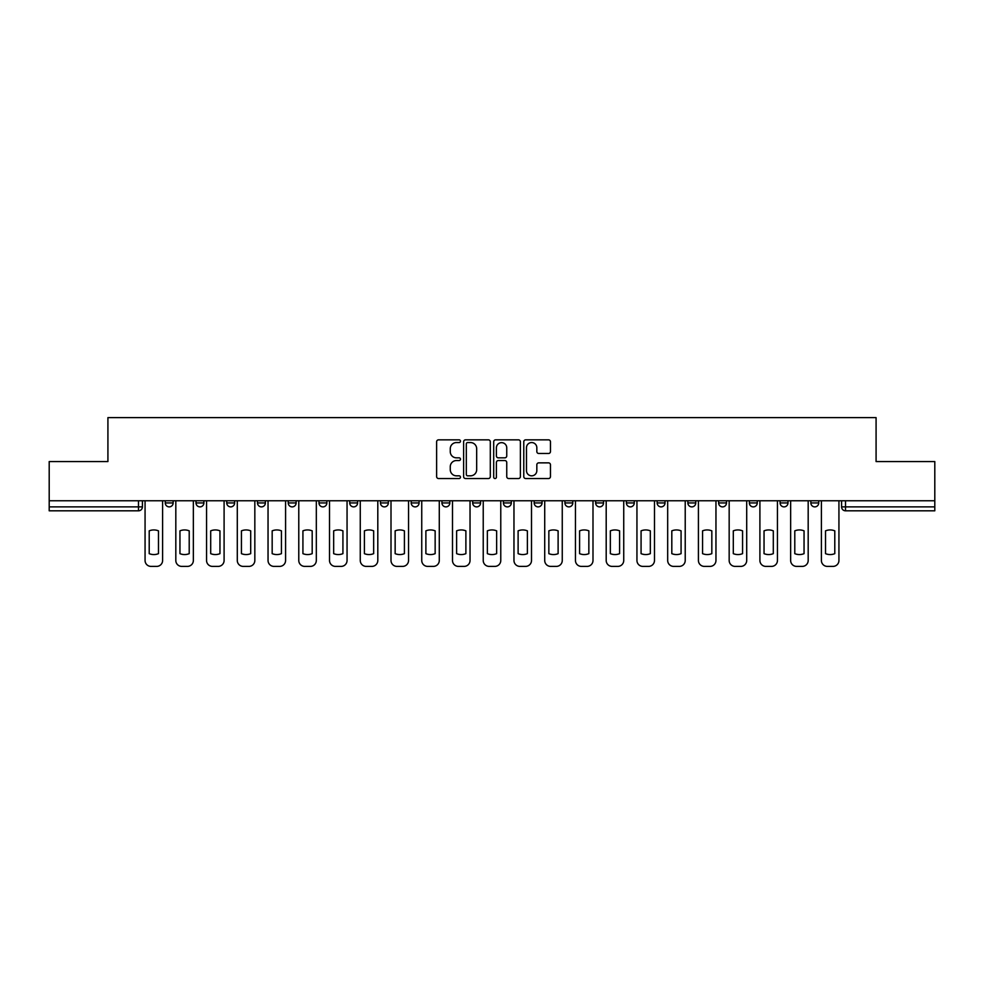 <?xml version="1.0" encoding="UTF-8"?>
<svg xmlns="http://www.w3.org/2000/svg" width="984" height="984" viewBox="0 0 984 984"><rect width="100%" height="100%" fill="white"/><g stroke="black" fill="none" stroke-linecap="round" stroke-linejoin="round"><path stroke-width="1.48" d="M460.475 441.201A1.353 1.353 0 0 0 459.122 439.848L438.569 439.848A1.931 1.931 0 0 0 436.625 441.779L436.625 476.6A1.931 1.931 0 0 0 438.569 478.531L459.122 478.531A1.353 1.353 0 0 0 460.475 477.178A1.353 1.353 0 0 0 459.122 475.826L456.453 475.826A6.187 6.187 0 0 1 450.266 469.639L450.266 466.736A6.187 6.187 0 0 1 456.453 460.549L459.122 460.549A1.353 1.353 0 0 0 460.475 459.184A1.353 1.353 0 0 0 459.122 457.831L456.453 457.831A6.187 6.187 0 0 1 450.266 451.644L450.266 448.741A6.187 6.187 0 0 1 456.453 442.554L459.122 442.554A1.353 1.353 0 0 0 460.475 441.201M780.103 502.935L780.103 500.77L780.103 502.935A3.936 3.936 0 0 0 784.051 506.883A3.936 3.936 0 0 1 780.103 502.935L787.987 502.935A3.936 3.936 0 0 1 784.051 506.883A3.936 3.936 0 0 0 787.987 502.935L787.987 500.77L787.987 502.935M503.427 500.77L503.427 502.935L511.311 502.935A3.936 3.936 0 0 1 507.375 506.883A3.936 3.936 0 0 1 503.427 502.935L503.427 500.77M411.201 500.77L411.201 502.935L419.086 502.935A3.936 3.936 0 0 1 415.15 506.883A3.936 3.936 0 0 1 411.201 502.935L411.201 500.77M349.726 500.77L349.726 502.935L357.598 502.935A3.936 3.936 0 0 1 353.662 506.883A3.936 3.936 0 0 1 349.726 502.935L349.726 500.77M318.976 500.77L318.976 502.935L326.86 502.935A3.936 3.936 0 0 1 322.924 506.883A3.936 3.936 0 0 1 318.976 502.935L318.976 500.77M257.5 500.77L257.5 502.935L265.373 502.935A3.936 3.936 0 0 1 261.437 506.883A3.936 3.936 0 0 1 257.5 502.935L257.5 500.77M548.531 453.489A1.931 1.931 0 0 0 550.462 451.545L550.462 441.779A1.931 1.931 0 0 0 548.531 439.848L525.702 439.848A1.931 1.931 0 0 0 523.771 441.779L523.771 476.6A1.931 1.931 0 0 0 525.702 478.531L548.531 478.531A1.931 1.931 0 0 0 550.462 476.6L550.462 464.792A1.931 1.931 0 0 0 548.531 462.861L538.765 462.861A1.931 1.931 0 0 0 536.833 464.792L536.833 470.647A5.178 5.178 0 0 1 531.655 475.826A5.178 5.178 0 0 1 526.477 470.647L526.477 447.732A5.178 5.178 0 0 1 531.655 442.554A5.178 5.178 0 0 1 536.833 447.732L536.833 451.545A1.931 1.931 0 0 0 538.765 453.489L548.531 453.489M49.2 500.77L49.2 461.558L107.92 461.558L107.92 417.61L876.08 417.61L876.08 461.558L934.8 461.558L934.8 500.77L49.2 500.77L49.2 506.883L142.409 506.883L142.409 500.77L142.409 506.883A3.936 3.936 0 0 1 138.473 510.819L49.2 510.819L49.2 506.883M490.303 441.779A1.931 1.931 0 0 0 488.372 439.848L465.543 439.848A1.931 1.931 0 0 0 463.612 441.779L463.612 476.6A1.931 1.931 0 0 0 465.543 478.531L488.372 478.531A1.931 1.931 0 0 0 490.303 476.6L490.303 441.779M495.628 439.848L518.457 439.848A1.931 1.931 0 0 1 520.388 441.779L520.388 476.6A1.931 1.931 0 0 1 518.457 478.531L508.679 478.531A1.931 1.931 0 0 1 506.748 476.6L506.748 462.48A1.931 1.931 0 0 0 504.817 460.549L498.334 460.549A1.931 1.931 0 0 0 496.403 462.48L496.403 477.178A1.353 1.353 0 0 1 495.05 478.531A1.353 1.353 0 0 1 493.697 477.178L493.697 441.779A1.931 1.931 0 0 1 495.628 439.848M841.591 500.77L841.591 506.883L934.8 506.883L934.8 510.819L845.527 510.819A3.936 3.936 0 0 1 841.591 506.883M934.8 500.77L934.8 506.883M810.853 500.77L810.853 502.935L818.725 502.935L818.725 500.77L818.725 502.935A3.936 3.936 0 0 1 814.789 506.883A3.936 3.936 0 0 1 810.853 502.935A3.936 3.936 0 0 0 814.789 506.883M749.365 500.77L749.365 502.935L757.25 502.935L757.25 500.77L757.25 502.935A3.936 3.936 0 0 1 753.301 506.883A3.936 3.936 0 0 1 749.365 502.935A3.936 3.936 0 0 0 753.301 506.883M726.5 502.935L726.5 500.77L726.5 502.935A3.936 3.936 0 0 1 722.564 506.883A3.936 3.936 0 0 1 718.627 502.935L726.5 502.935A3.936 3.936 0 0 1 722.564 506.883M718.627 500.77L718.627 502.935M695.762 500.77L695.762 502.935A3.936 3.936 0 0 1 691.826 506.883A3.936 3.936 0 0 1 687.877 502.935L695.762 502.935A3.936 3.936 0 0 1 691.826 506.883M687.877 500.77L687.877 502.935M665.024 500.77L665.024 502.935A3.936 3.936 0 0 1 661.076 506.883A3.936 3.936 0 0 1 657.14 502.935L665.024 502.935M657.14 500.77L657.14 502.935M634.274 500.77L634.274 502.935A3.936 3.936 0 0 1 630.338 506.883A3.936 3.936 0 0 1 626.402 502.935L634.274 502.935M626.402 500.77L626.402 502.935M603.536 500.77L603.536 502.935A3.936 3.936 0 0 1 599.6 506.883A3.936 3.936 0 0 1 595.652 502.935L603.536 502.935M595.652 500.77L595.652 502.935M572.799 500.77L572.799 502.935A3.936 3.936 0 0 1 568.85 506.883A3.936 3.936 0 0 1 564.914 502.935A3.936 3.936 0 0 0 568.85 506.883M564.914 500.77L564.914 502.935L572.799 502.935M542.049 500.77L542.049 502.935A3.936 3.936 0 0 1 538.113 506.883A3.936 3.936 0 0 1 534.177 502.935A3.936 3.936 0 0 0 538.113 506.883M534.177 500.77L534.177 502.935L542.049 502.935M511.311 500.77L511.311 502.935A3.936 3.936 0 0 1 507.375 506.883M480.573 500.77L480.573 502.935A3.936 3.936 0 0 1 476.625 506.883A3.936 3.936 0 0 1 472.689 502.935L480.573 502.935M472.689 500.77L472.689 502.935M449.823 500.77L449.823 502.935A3.936 3.936 0 0 1 445.887 506.883A3.936 3.936 0 0 1 441.951 502.935L449.823 502.935L449.823 500.77M441.951 500.77L441.951 502.935M419.086 500.77L419.086 502.935M388.348 500.77L388.348 502.935A3.936 3.936 0 0 1 384.4 506.883A3.936 3.936 0 0 1 380.464 502.935L388.348 502.935L388.348 500.77M380.464 500.77L380.464 502.935M357.598 500.77L357.598 502.935L357.598 500.77M326.86 502.935L326.86 500.77L326.86 502.935A3.936 3.936 0 0 1 322.924 506.883M296.123 500.77L296.123 502.935A3.936 3.936 0 0 1 292.174 506.883A3.936 3.936 0 0 1 288.238 502.935A3.936 3.936 0 0 0 292.174 506.883A3.936 3.936 0 0 0 296.123 502.935L296.123 500.77M288.238 500.77L288.238 502.935L296.123 502.935M265.373 500.77L265.373 502.935M234.635 500.77L234.635 502.935A3.936 3.936 0 0 1 230.699 506.883A3.936 3.936 0 0 1 226.75 502.935A3.936 3.936 0 0 0 230.699 506.883A3.936 3.936 0 0 0 234.635 502.935L226.75 502.935L226.75 500.77M196.013 500.77L196.013 502.935L203.897 502.935L203.897 500.77L203.897 502.935A3.936 3.936 0 0 1 199.949 506.883A3.936 3.936 0 0 1 196.013 502.935A3.936 3.936 0 0 0 199.949 506.883M165.275 500.77L165.275 502.935L173.147 502.935L173.147 500.77L173.147 502.935A3.936 3.936 0 0 1 169.211 506.883A3.936 3.936 0 0 1 165.275 502.935A3.936 3.936 0 0 0 169.211 506.883M138.473 500.77L138.473 510.819A3.936 3.936 0 0 0 142.409 506.883M467.671 442.554A1.353 1.353 0 0 0 466.318 443.907L466.318 474.472A1.353 1.353 0 0 0 467.671 475.826L470.475 475.826A6.187 6.187 0 0 0 476.674 469.639L476.674 448.741A6.187 6.187 0 0 0 470.475 442.554L467.671 442.554M506.748 447.831A5.178 5.178 0 0 0 501.569 442.652A5.178 5.178 0 0 0 496.403 447.831L496.403 455.899A1.931 1.931 0 0 0 498.334 457.831L504.817 457.831A1.931 1.931 0 0 0 506.748 455.899L506.748 447.831M149.211 530.843L149.211 553.66A12.312 12.312 0 0 0 158.473 553.66A12.312 12.312 0 0 1 149.211 553.66L149.211 530.843A12.312 12.312 0 0 1 158.473 530.843L158.473 553.66L158.473 530.843M145.066 560.474L145.066 500.77L145.066 560.474A5.916 5.916 0 0 0 150.982 566.39L156.702 566.39A5.916 5.916 0 0 0 162.606 560.474L162.606 500.77L162.606 560.474M150.982 566.39L156.702 566.39M179.949 530.843L179.949 553.66L179.949 530.843A12.312 12.312 0 0 1 189.211 530.843A12.312 12.312 0 0 0 179.949 530.843M189.211 553.66L189.211 530.843L189.211 553.66A12.312 12.312 0 0 1 179.949 553.66M175.816 560.474L175.816 500.77L175.816 560.474A5.916 5.916 0 0 0 181.72 566.39L187.44 566.39A5.916 5.916 0 0 0 193.356 560.474L193.356 500.77L193.356 560.474M210.699 530.843L210.699 553.66L210.699 530.843A12.312 12.312 0 0 1 219.961 530.843A12.312 12.312 0 0 0 210.699 530.843M219.961 553.66L219.961 530.843L219.961 553.66A12.312 12.312 0 0 1 210.699 553.66M206.554 560.474L206.554 500.77L206.554 560.474A5.916 5.916 0 0 0 212.47 566.39L218.177 566.39A5.916 5.916 0 0 0 224.094 560.474L224.094 500.77L224.094 560.474M181.72 566.39L187.44 566.39M212.47 566.39L218.177 566.39M241.437 530.843L241.437 553.66L241.437 530.843A12.312 12.312 0 0 1 250.699 530.843L250.699 553.66A12.312 12.312 0 0 1 241.437 553.66M237.292 560.474L237.292 500.77L237.292 560.474A5.916 5.916 0 0 0 243.208 566.39L248.927 566.39A5.916 5.916 0 0 0 254.831 560.474L254.831 500.77L254.831 560.474M272.174 530.843L272.174 553.66L272.174 530.843A12.312 12.312 0 0 1 281.436 530.843A12.312 12.312 0 0 0 272.174 530.843M281.436 553.66L281.436 530.843L281.436 553.66A12.312 12.312 0 0 1 272.174 553.66M268.042 560.474L268.042 500.77L268.042 560.474A5.916 5.916 0 0 0 273.946 566.39L279.665 566.39A5.916 5.916 0 0 0 285.581 560.474L285.581 500.77L285.581 560.474M302.924 530.843L302.924 553.66A12.312 12.312 0 0 0 312.186 553.66A12.312 12.312 0 0 1 302.924 553.66L302.924 530.843A12.312 12.312 0 0 1 312.186 530.843A12.312 12.312 0 0 0 302.924 530.843M312.186 530.843L312.186 553.66L312.186 530.843M298.779 560.474L298.779 500.77L298.779 560.474A5.916 5.916 0 0 0 304.696 566.39L310.403 566.39A5.916 5.916 0 0 0 316.319 560.474L316.319 500.77L316.319 560.474M250.699 530.843L250.699 553.66M243.208 566.39L248.927 566.39M273.946 566.39L279.665 566.39M304.696 566.39L310.403 566.39M333.662 530.843L333.662 553.66A12.312 12.312 0 0 0 342.924 553.66A12.312 12.312 0 0 1 333.662 553.66L333.662 530.843A12.312 12.312 0 0 1 342.924 530.843L342.924 553.66L342.924 530.843M329.517 560.474L329.517 500.77L329.517 560.474A5.916 5.916 0 0 0 335.433 566.39L341.153 566.39A5.916 5.916 0 0 0 347.057 560.474L347.057 500.77L347.057 560.474M335.433 566.39L341.153 566.39M364.4 530.843L364.4 553.66A12.312 12.312 0 0 0 373.662 553.66A12.312 12.312 0 0 1 364.4 553.66L364.4 530.843A12.312 12.312 0 0 1 373.662 530.843A12.312 12.312 0 0 0 364.4 530.843M373.662 530.843L373.662 553.66L373.662 530.843M360.267 560.474L360.267 500.77L360.267 560.474A5.916 5.916 0 0 0 366.171 566.39L371.891 566.39A5.916 5.916 0 0 0 377.807 560.474L377.807 500.77L377.807 560.474M366.171 566.39L371.891 566.39M395.15 530.843L395.15 553.66A12.312 12.312 0 0 0 404.412 553.66A12.312 12.312 0 0 1 395.15 553.66L395.15 530.843A12.312 12.312 0 0 1 404.412 530.843L404.412 553.66L404.412 530.843M391.005 560.474L391.005 500.77L391.005 560.474A5.916 5.916 0 0 0 396.921 566.39L402.628 566.39A5.916 5.916 0 0 0 408.544 560.474L408.544 500.77L408.544 560.474M396.921 566.39L402.628 566.39M425.887 530.843L425.887 553.66A12.312 12.312 0 0 0 435.149 553.66A12.312 12.312 0 0 1 425.887 553.66L425.887 530.843A12.312 12.312 0 0 1 435.149 530.843L435.149 553.66L435.149 530.843M421.742 560.474L421.742 500.77L421.742 560.474A5.916 5.916 0 0 0 427.659 566.39L433.378 566.39A5.916 5.916 0 0 0 439.282 560.474L439.282 500.77L439.282 560.474M427.659 566.39L433.378 566.39M456.625 530.843L456.625 553.66L456.625 530.843A12.312 12.312 0 0 1 465.887 530.843A12.312 12.312 0 0 0 456.625 530.843M465.887 553.66L465.887 530.843L465.887 553.66A12.312 12.312 0 0 1 456.625 553.66M452.492 560.474L452.492 500.77L452.492 560.474A5.916 5.916 0 0 0 458.396 566.39L464.116 566.39A5.916 5.916 0 0 0 470.032 560.474L470.032 500.77L470.032 560.474M487.363 530.843L487.363 553.66A12.312 12.312 0 0 0 496.637 553.66A12.312 12.312 0 0 1 487.363 553.66L487.363 530.843A12.312 12.312 0 0 1 496.637 530.843A12.312 12.312 0 0 0 487.363 530.843M496.637 530.843L496.637 553.66L496.637 530.843M483.23 560.474L483.23 500.77L483.23 560.474A5.916 5.916 0 0 0 489.146 566.39L494.854 566.39A5.916 5.916 0 0 0 500.77 560.474L500.77 500.77L500.77 560.474M518.113 530.843L518.113 553.66A12.312 12.312 0 0 0 527.375 553.66A12.312 12.312 0 0 1 518.113 553.66L518.113 530.843A12.312 12.312 0 0 1 527.375 530.843L527.375 553.66L527.375 530.843M513.968 560.474L513.968 500.77L513.968 560.474A5.916 5.916 0 0 0 519.884 566.39L525.604 566.39A5.916 5.916 0 0 0 531.508 560.474L531.508 500.77L531.508 560.474M548.851 530.843L548.851 553.66L548.851 530.843A12.312 12.312 0 0 1 558.112 530.843L558.112 553.66A12.312 12.312 0 0 1 548.851 553.66M544.718 560.474L544.718 500.77L544.718 560.474A5.916 5.916 0 0 0 550.622 566.39L556.341 566.39A5.916 5.916 0 0 0 562.258 560.474L562.258 500.77L562.258 560.474M579.588 530.843L579.588 553.66L579.588 530.843A12.312 12.312 0 0 1 588.85 530.843A12.312 12.312 0 0 0 579.588 530.843M588.85 553.66L588.85 530.843L588.85 553.66A12.312 12.312 0 0 1 579.588 553.66M575.456 560.474L575.456 500.77L575.456 560.474A5.916 5.916 0 0 0 581.372 566.39L587.079 566.39A5.916 5.916 0 0 0 592.995 560.474L592.995 500.77L592.995 560.474M610.338 530.843L610.338 553.66L610.338 530.843A12.312 12.312 0 0 1 619.6 530.843L619.6 553.66A12.312 12.312 0 0 1 610.338 553.66M606.193 560.474L606.193 500.77L606.193 560.474A5.916 5.916 0 0 0 612.109 566.39L617.829 566.39A5.916 5.916 0 0 0 623.733 560.474L623.733 500.77L623.733 560.474M458.396 566.39L464.116 566.39M489.146 566.39L494.854 566.39M519.884 566.39L525.604 566.39M558.112 530.843L558.112 553.66M550.622 566.39L556.341 566.39M581.372 566.39L587.079 566.39M619.6 530.843L619.6 553.66M612.109 566.39L617.829 566.39M641.076 530.843L641.076 553.66L641.076 530.843A12.312 12.312 0 0 1 650.338 530.843A12.312 12.312 0 0 0 641.076 530.843M650.338 553.66L650.338 530.843L650.338 553.66A12.312 12.312 0 0 1 641.076 553.66M636.943 560.474L636.943 500.77L636.943 560.474A5.916 5.916 0 0 0 642.847 566.39L648.567 566.39A5.916 5.916 0 0 0 654.483 560.474L654.483 500.77L654.483 560.474M642.847 566.39L648.567 566.39M671.814 530.843L671.814 553.66L671.814 530.843A12.312 12.312 0 0 1 681.076 530.843A12.312 12.312 0 0 0 671.814 530.843M681.076 553.66L681.076 530.843L681.076 553.66A12.312 12.312 0 0 1 671.814 553.66M667.681 560.474L667.681 500.77L667.681 560.474A5.916 5.916 0 0 0 673.597 566.39L679.304 566.39A5.916 5.916 0 0 0 685.221 560.474L685.221 500.77L685.221 560.474M673.597 566.39L679.304 566.39M702.564 530.843L702.564 553.66L702.564 530.843A12.312 12.312 0 0 1 711.826 530.843L711.826 553.66A12.312 12.312 0 0 1 702.564 553.66M698.419 560.474L698.419 500.77L698.419 560.474A5.916 5.916 0 0 0 704.335 566.39L710.054 566.39A5.916 5.916 0 0 0 715.958 560.474L715.958 500.77L715.958 560.474M711.826 530.843L711.826 553.66M704.335 566.39L710.054 566.39M733.301 530.843L733.301 553.66L733.301 530.843A12.312 12.312 0 0 1 742.563 530.843L742.563 553.66A12.312 12.312 0 0 1 733.301 553.66M729.169 560.474L729.169 500.77L729.169 560.474A5.916 5.916 0 0 0 735.073 566.39L740.792 566.39A5.916 5.916 0 0 0 746.708 560.474L746.708 500.77L746.708 560.474M742.563 530.843L742.563 553.66M735.073 566.39L740.792 566.39M764.039 530.843L764.039 553.66L764.039 530.843A12.312 12.312 0 0 1 773.301 530.843A12.312 12.312 0 0 0 764.039 530.843M773.301 553.66L773.301 530.843L773.301 553.66A12.312 12.312 0 0 1 764.039 553.66M759.906 560.474L759.906 500.77L759.906 560.474A5.916 5.916 0 0 0 765.823 566.39L771.53 566.39A5.916 5.916 0 0 0 777.446 560.474L777.446 500.77L777.446 560.474M765.823 566.39L771.53 566.39M794.789 530.843L794.789 553.66L794.789 530.843A12.312 12.312 0 0 1 804.051 530.843A12.312 12.312 0 0 0 794.789 530.843M804.051 553.66L804.051 530.843L804.051 553.66A12.312 12.312 0 0 1 794.789 553.66M790.644 560.474L790.644 500.77L790.644 560.474A5.916 5.916 0 0 0 796.56 566.39L802.28 566.39A5.916 5.916 0 0 0 808.184 560.474L808.184 500.77L808.184 560.474M796.56 566.39L802.28 566.39M825.527 530.843L825.527 553.66L825.527 530.843A12.312 12.312 0 0 1 834.789 530.843A12.312 12.312 0 0 0 825.527 530.843M834.789 553.66L834.789 530.843L834.789 553.66A12.312 12.312 0 0 1 825.527 553.66M821.394 560.474L821.394 500.77L821.394 560.474A5.916 5.916 0 0 0 827.298 566.39L833.018 566.39A5.916 5.916 0 0 0 838.934 560.474L838.934 500.77L838.934 560.474M827.298 566.39L833.018 566.39M845.527 500.77L845.527 510.819"/></g></svg>
